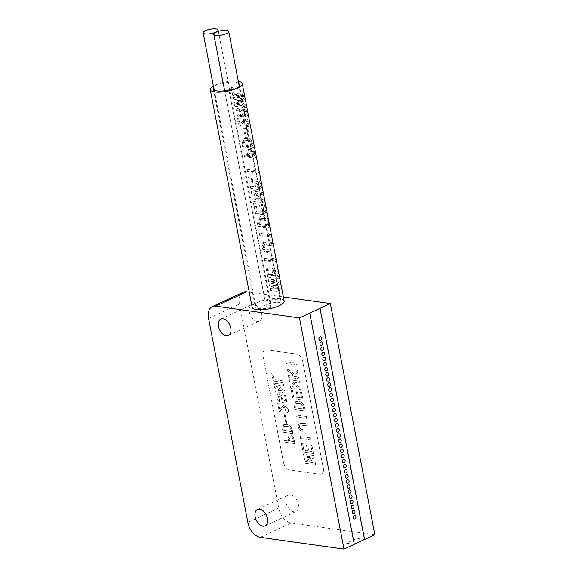 <?xml version="1.0" encoding="UTF-8"?>
<svg xmlns="http://www.w3.org/2000/svg" width="578" height="578" viewBox="0 0 578 578"><rect width="100%" height="100%" fill="white"/><g stroke="black" fill="none" stroke-linecap="round" stroke-linejoin="round"><path stroke-width="0.43" stroke-dasharray="2.89 2.17" d="M293.812 511.797A9.053 5.621 65.1 0 1 286.442 504.067A9.053 5.621 65.1 0 1 288.357 495.093A9.053 5.621 65.1 0 1 290.539 494.804A9.053 5.621 65.1 0 1 297.901 502.535A9.053 5.621 65.1 0 1 295.987 511.508A9.053 5.621 65.1 0 1 293.812 511.797M257.145 321.411A9.053 5.621 65.1 0 1 249.783 313.681A9.053 5.621 65.1 0 1 251.697 304.707A9.053 5.621 65.1 0 1 253.872 304.418A9.053 5.621 65.1 0 1 261.242 312.149A9.053 5.621 65.1 0 1 259.32 321.122A9.053 5.621 65.1 0 1 257.145 321.411M249.212 140.266L245.231 140.454L243.837 143.871L244.01 144.753A16.292 4.761 169.1 0 1 250.101 144.883A16.292 4.761 169.1 0 1 252.492 145.439L252.326 144.565C251.885 142.152 250.845 140.721 249.212 140.266M251.155 150.359L249.118 151.299L251.95 150.345L251.155 150.359L250.585 152.953L250.939 154.781A16.292 4.761 169.1 0 1 252.03 154.904A16.292 4.761 169.1 0 1 254.421 155.46L254.074 153.632C253.8 151.754 253.092 150.663 251.95 150.345M264.254 218.368L261.22 218.744L259.594 222.971L259.804 224.062A16.292 4.761 169.1 0 1 265.381 224.228A16.292 4.761 169.1 0 1 269.146 225.514L268.929 224.423C268.286 220.579 266.79 218.571 264.442 218.39L264.254 218.368M214.315 90.204L255.736 305.271A7.601 2.225 -10.9 0 0 257.593 305.972A7.601 2.225 -10.9 0 0 265.974 305.011A7.601 2.225 -10.9 0 0 270.461 302.019A7.601 2.225 -10.9 0 0 268.402 300.95A7.601 2.225 -10.9 0 0 265.1 300.921L223.202 83.333A7.601 2.225 -10.9 0 0 213.629 87.314M239.213 85.934A7.601 2.225 -10.9 0 0 238.801 85.378L280.698 302.959A7.601 2.225 -10.9 0 0 279.051 302.446A7.601 2.225 -10.9 0 0 270.67 303.407A7.601 2.225 -10.9 0 0 266.183 306.391A7.601 2.225 -10.9 0 0 268.25 307.467A7.601 2.225 -10.9 0 0 270.844 307.539L228.939 89.958M280.698 302.959A13.164 3.844 -10.9 0 0 281.089 301.694A13.164 3.844 -10.9 0 0 277.519 299.838A13.164 3.844 -10.9 0 0 265.1 300.921M238.801 85.378A13.164 3.844 -10.9 0 0 239.032 84.995M238.721 83.348A13.164 3.844 -10.9 0 0 235.622 82.257A13.164 3.844 -10.9 0 0 223.202 83.333M320.002 340.442A1.813 1.315 98 0 0 321.512 338.051A1.813 1.315 98 0 0 320.501 336.858M320.985 345.543A1.813 1.315 98 0 0 322.495 343.151A1.813 1.315 98 0 0 321.484 341.959M321.968 350.644A1.813 1.315 98 0 0 323.478 348.252A1.813 1.315 98 0 0 322.466 347.06M322.943 355.745A1.813 1.315 98 0 0 324.46 353.353A1.813 1.315 98 0 0 323.449 352.161M323.926 360.845A1.813 1.315 98 0 0 325.443 358.454A1.813 1.315 98 0 0 324.431 357.262M324.908 365.946A1.813 1.315 98 0 0 326.425 363.548A1.813 1.315 98 0 0 325.414 362.355M325.891 371.04A1.813 1.315 98 0 0 327.408 368.648A1.813 1.315 98 0 0 326.397 367.456M326.873 376.141A1.813 1.315 98 0 0 328.391 373.749A1.813 1.315 98 0 0 327.379 372.557M327.856 381.242A1.813 1.315 98 0 0 329.373 378.85A1.813 1.315 98 0 0 328.362 377.658M328.839 386.342A1.813 1.315 98 0 0 330.349 383.951A1.813 1.315 98 0 0 329.344 382.759M329.821 391.443A1.813 1.315 98 0 0 331.331 389.045A1.813 1.315 98 0 0 330.327 387.86M330.804 396.544A1.813 1.315 98 0 0 332.314 394.145A1.813 1.315 98 0 0 331.302 392.953M331.786 401.638A1.813 1.315 98 0 0 333.296 399.246A1.813 1.315 98 0 0 332.285 398.054M332.769 406.739A1.813 1.315 98 0 0 334.279 404.347A1.813 1.315 98 0 0 333.268 403.155M333.752 411.839A1.813 1.315 98 0 0 335.262 409.448A1.813 1.315 98 0 0 334.25 408.256M334.727 416.94A1.813 1.315 98 0 0 336.244 414.549A1.813 1.315 98 0 0 335.233 413.357M335.71 422.041A1.813 1.315 98 0 0 337.227 419.642A1.813 1.315 98 0 0 336.215 418.458M336.692 427.142A1.813 1.315 98 0 0 338.209 424.743A1.813 1.315 98 0 0 337.198 423.551M337.675 432.236A1.813 1.315 98 0 0 339.192 429.844A1.813 1.315 98 0 0 338.181 428.652M338.657 437.336A1.813 1.315 98 0 0 340.175 434.945A1.813 1.315 98 0 0 339.163 433.753M339.64 442.437A1.813 1.315 98 0 0 341.157 440.046A1.813 1.315 98 0 0 340.146 438.854M340.623 447.538A1.813 1.315 98 0 0 342.14 445.147A1.813 1.315 98 0 0 341.128 443.955M341.605 452.639A1.813 1.315 98 0 0 343.115 450.24A1.813 1.315 98 0 0 342.111 449.055M342.588 457.74A1.813 1.315 98 0 0 344.098 455.341A1.813 1.315 98 0 0 343.094 454.149M343.57 462.834A1.813 1.315 98 0 0 345.08 460.442A1.813 1.315 98 0 0 344.069 459.25M344.553 467.934A1.813 1.315 98 0 0 346.063 465.543A1.813 1.315 98 0 0 345.052 464.351M345.536 473.035A1.813 1.315 98 0 0 347.046 470.644A1.813 1.315 98 0 0 346.034 469.452M346.518 478.136A1.813 1.315 98 0 0 348.028 475.745A1.813 1.315 98 0 0 347.017 474.552M347.494 483.237A1.813 1.315 98 0 0 349.011 480.838A1.813 1.315 98 0 0 347.999 479.653M348.476 488.338A1.813 1.315 98 0 0 349.993 485.939A1.813 1.315 98 0 0 348.982 484.747M349.459 493.431A1.813 1.315 98 0 0 350.976 491.04A1.813 1.315 98 0 0 349.965 489.848M350.441 498.532A1.813 1.315 98 0 0 351.959 496.141A1.813 1.315 98 0 0 350.947 494.949M351.424 503.633A1.813 1.315 98 0 0 352.941 501.242A1.813 1.315 98 0 0 351.93 500.049M352.407 508.734A1.813 1.315 98 0 0 353.924 506.342A1.813 1.315 98 0 0 352.912 505.15M353.389 513.835A1.813 1.315 98 0 0 354.899 511.436A1.813 1.315 98 0 0 353.895 510.251M354.372 518.936A1.813 1.315 98 0 0 355.882 516.537A1.813 1.315 98 0 0 354.878 515.345M238.324 81.296A16.292 4.761 -10.9 0 0 237.84 81.223A16.292 4.761 -10.9 0 0 213.376 85.985M284.159 301.102A16.292 4.761 -10.9 0 0 279.745 298.804A16.292 4.761 -10.9 0 0 261.783 300.863A16.292 4.761 -10.9 0 0 252.167 307.265M268.221 279.651L268.604 281.638L277.382 282.873L269.102 284.224L269.406 285.814L278.647 289.434L269.904 288.4L270.287 290.387L282.295 292.071A16.292 4.761 -10.9 0 0 278.112 290.337A16.292 4.761 -10.9 0 0 270.396 290.337L270.013 288.35A16.292 4.761 169.1 0 1 277.729 288.35A16.292 4.761 169.1 0 1 280.193 288.928L277.541 287.374L269.514 285.763L269.211 284.174L278.892 282.172A16.292 4.761 -10.9 0 0 276.429 281.587A16.292 4.761 -10.9 0 0 268.712 281.587L268.329 279.6A16.292 4.761 169.1 0 1 276.046 279.6A16.292 4.761 169.1 0 1 280.222 281.334L268.329 279.6M282.295 292.071L281.681 288.913L273.445 285.705L275.207 284.889L277.187 285.539L281.681 288.913M273.445 285.705L280.836 284.499L276.97 284.398L275.207 284.889M280.836 284.499L280.222 281.334M276.819 269.059L278.235 276.414L274.427 275.879L273.119 269.124L271.754 268.929L273.054 275.692L268.669 275.07L267.152 267.217L265.786 267.029L267.737 277.165L279.745 278.849A16.292 4.761 -10.9 0 0 275.569 277.115A16.292 4.761 -10.9 0 0 267.852 277.115L265.894 266.978A16.292 4.761 169.1 0 1 268.033 266.812L269.55 274.666A16.292 4.761 169.1 0 1 274.962 274.803L273.661 268.048A16.292 4.761 169.1 0 1 273.82 268.069A16.292 4.761 169.1 0 1 274.955 268.271L276.262 275.027A16.292 4.761 169.1 0 1 278.885 276.118L277.469 268.756A16.292 4.761 169.1 0 1 277.888 269.211L276.819 269.059L277.469 268.756M279.745 278.849L277.888 269.211M264.139 258.482L264.579 260.765L276.587 262.448A16.292 4.761 -10.9 0 0 272.404 260.714A16.292 4.761 -10.9 0 0 264.688 260.714L264.254 258.424A16.292 4.761 169.1 0 1 271.963 258.424A16.292 4.761 169.1 0 1 276.147 260.165L264.254 258.424M276.587 262.448L276.147 260.165M273.408 245.946A16.292 4.761 -10.9 0 0 269.232 244.212A16.292 4.761 -10.9 0 0 267.166 244.024L265.143 244.328L264.189 246.828C264.919 248.569 266.14 249.385 267.838 249.277A16.292 4.761 169.1 0 1 269.008 249.342L269.449 251.632A16.292 4.761 -10.9 0 0 268.539 251.575C265.36 251.705 263.113 250.151 261.791 246.922L263.98 242.233L266.812 241.741A16.292 4.761 169.1 0 1 268.792 241.922A16.292 4.761 169.1 0 1 272.968 243.663L273.408 245.946L265.432 244.826L267.166 244.024M259.24 233.028L259.681 235.318L271.689 237.002A16.292 4.761 -10.9 0 0 267.506 235.26A16.292 4.761 -10.9 0 0 259.789 235.268L259.349 232.977A16.292 4.761 169.1 0 1 267.065 232.977A16.292 4.761 169.1 0 1 271.248 234.719L259.349 232.977M271.689 237.002L271.248 234.719M270.005 228.252A16.292 4.761 -10.9 0 0 265.822 226.518A16.292 4.761 -10.9 0 0 258.106 226.518L257.456 223.137L260.295 216.497L263.987 216.006C266.415 216.179 268.011 218.152 268.784 221.923L270.005 228.252L258.106 226.518M264.572 205.436L265.988 212.798L262.174 212.256L260.873 205.501L259.5 205.306L260.808 212.068L256.415 211.454L254.905 203.601L253.532 203.405L255.49 213.549L267.498 215.233A16.292 4.761 -10.9 0 0 263.315 213.492A16.292 4.761 -10.9 0 0 255.599 213.492L253.648 203.355A16.292 4.761 169.1 0 1 255.779 203.189L257.297 211.042A16.292 4.761 169.1 0 1 262.708 211.187L261.408 204.424A16.292 4.761 169.1 0 1 261.574 204.446A16.292 4.761 169.1 0 1 262.708 204.648L264.009 211.404A16.292 4.761 169.1 0 1 266.631 212.494L265.215 205.139A16.292 4.761 169.1 0 1 265.642 205.587L264.572 205.436L265.215 205.139M267.498 215.233L265.642 205.587M251.127 190.877L251.603 193.363L261.581 200.089L252.673 198.933L253.113 201.216L265.121 202.907A16.292 4.761 -10.9 0 0 260.938 201.166A16.292 4.761 -10.9 0 0 253.222 201.166L252.781 198.883A16.292 4.761 169.1 0 1 260.497 198.883A16.292 4.761 169.1 0 1 263.069 199.504L260.129 196.939L251.712 193.312L251.235 190.827A16.292 4.761 169.1 0 1 258.951 190.827A16.292 4.761 169.1 0 1 263.127 192.568L251.235 190.827M265.121 202.907L264.608 200.234L254.963 193.738L256.56 193.001L259.71 194.772L264.608 200.234M254.963 193.738L263.568 194.851A16.292 4.761 -10.9 0 0 259.392 193.117A16.292 4.761 -10.9 0 0 256.545 192.9L256.56 193.001M263.568 194.851L263.127 192.568M257.094 184.079L248.518 177.359L249.017 179.946L256.018 185.379L254.811 186.759L250.202 186.109L250.642 188.399L262.65 190.083A16.292 4.761 -10.9 0 0 258.474 188.341A16.292 4.761 -10.9 0 0 250.758 188.341L250.317 186.058A16.292 4.761 169.1 0 1 256.632 185.906L257.918 184.49L249.125 179.895L248.634 177.309L257.21 181.788L258.886 183.248L260.664 179.772L257.094 184.079L258.886 183.248M262.65 190.083L262.21 187.792L257.188 187.091L259.038 186.232A16.292 4.761 169.1 0 1 262.21 187.792M257.188 187.091L261.184 182.446L259.038 186.232M261.184 182.446L260.664 179.772M246.987 169.412L247.427 171.695L259.435 173.378A16.292 4.761 -10.9 0 0 255.252 171.644A16.292 4.761 -10.9 0 0 247.536 171.644L247.102 169.354A16.292 4.761 169.1 0 1 254.811 169.354A16.292 4.761 169.1 0 1 258.995 171.095L247.102 169.354M259.435 173.378L258.995 171.095M255.512 157.606A16.292 4.761 -10.9 0 0 252.384 156.732A16.292 4.761 -10.9 0 0 244.545 156.746L244.198 154.918A16.292 4.761 169.1 0 1 249.674 154.702L249.234 152.397C248.865 150.258 249.385 148.965 250.801 148.503L251.596 148.517C253.215 149.059 254.255 150.714 254.717 153.473L255.512 157.606L254.327 158.155L253.532 154.023L254.717 153.473M253.583 147.585A16.292 4.761 -10.9 0 0 250.455 146.711A16.292 4.761 -10.9 0 0 242.616 146.725L242.095 144.023L244.465 138.662L248.843 138.352C251.134 139.103 252.535 141.285 253.063 144.883L253.583 147.585L252.398 148.134L251.878 145.432L253.063 144.883M245.094 118.887C247.117 118.295 248.432 119.841 249.046 123.547C249.385 125.52 249.002 126.618 247.919 126.835L247.565 125.253L245.643 126.141L247.471 125.289C249.602 125.151 247.384 118.418 245.433 120.65L240.13 125.953L239.155 126.242A16.292 4.761 -10.9 0 0 238.779 126.279L237.233 118.244A16.292 4.761 169.1 0 1 238.88 118.107L239.978 123.837L245.245 118.815L243.345 119.697L239.978 123.837M239.27 124.162L238.165 118.439L237.132 118.295L238.678 126.322L239.509 126.242L243.865 121.351L245.433 120.65M248.164 126.734L246.105 127.68L248.164 126.734M239.256 117.117L237.768 110.333L240.954 111.677L241.539 117.052L246.199 116.236L244.993 109.957L243.959 109.813L244.935 114.899L242.616 115.347L241.019 109.921L236.922 108.736L235.752 111.872L237.934 108.267L243.287 109.495L244.516 114.466L246.474 114.184L245.498 109.098A16.292 4.761 169.1 0 1 246.199 109.394L247.406 115.679L243.381 116.2L242.811 110.766L239.01 109.762L240.672 115.08L240.564 116.518C238.533 116.286 237.023 115.224 236.026 113.324C236.691 115.304 237.768 116.568 239.256 117.117L240.564 116.518M245.773 107.031A16.292 4.761 -10.9 0 0 242.644 106.15A16.292 4.761 -10.9 0 0 234.805 106.164L234.502 104.575A16.292 4.761 169.1 0 1 242.341 104.56A16.292 4.761 169.1 0 1 243.316 104.734L234.104 102.508L233.859 101.237L242.276 99.322A16.292 4.761 -10.9 0 0 241.293 99.156A16.292 4.761 -10.9 0 0 233.461 99.17L233.151 97.581A16.292 4.761 169.1 0 1 240.99 97.566A16.292 4.761 169.1 0 1 244.118 98.441L244.595 100.904L238.837 101.721L241.972 102.653L245.296 104.567L245.773 107.031L244.588 107.58L244.118 105.109L245.296 104.567M243.764 96.613A16.292 4.761 -10.9 0 0 240.636 95.738A16.292 4.761 -10.9 0 0 232.804 95.753L231.207 87.48A16.292 4.761 169.1 0 1 232.948 87.329L234.191 93.773A16.292 4.761 169.1 0 1 240.282 93.903A16.292 4.761 169.1 0 1 243.417 94.785L243.764 96.613L242.587 97.162L242.233 95.334L243.417 94.785M235.752 111.872L236.026 113.324M253.532 154.023C252.947 151.342 251.676 149.803 249.732 149.384L248.482 149.521L250.801 148.503M245.361 127.789A16.292 4.761 169.1 0 1 246.365 127.883L248.106 136.95A16.292 4.761 -10.9 0 0 247.109 136.856L245.361 127.789L243.548 128.634L245.296 137.701L247.109 136.856M272.715 373.113L271.624 372.962L273.213 381.234L283.061 382.614L282.707 380.786L273.958 379.558L272.823 373.07L271.624 372.962M283.415 384.442L273.567 383.062L273.878 384.652L280.901 385.642L274.275 386.718L274.521 387.99L281.912 390.887L274.918 390.063L275.222 391.653L285.07 393.033L284.593 390.569L277.722 387.744L283.885 386.906L283.516 384.399L273.567 383.062M279.738 402.577L278.249 395.785L281.428 397.129L282.021 402.512L286.681 401.696L285.467 395.41L284.434 395.265L285.416 400.352L283.09 400.8L281.493 395.374L277.397 394.189L276.429 398.488L279.738 402.577L279.745 401.183M279.152 411.782L279.983 411.695L284.34 406.804L286.587 413.133L286.984 412.959L286.587 413.133C287.981 412.764 288.588 411.558 288.408 409.52L283.82 405.149L279.745 409.621L278.647 403.892L277.606 403.747L279.384 411.811M284.947 414.216L284.022 414.086L285.77 423.154L286.688 423.284L285.048 414.166L284.022 414.086M292.36 430.885C291.355 426.788 289.332 424.649 286.305 424.469L283.733 424.678L282.512 429.505L283.032 432.207L292.88 433.594L292.461 430.841C291.457 426.737 289.441 424.599 286.406 424.418L283.834 424.628L282.613 429.454L283.133 432.163L292.981 433.543L292.461 430.841M295.972 363.042L285.64 361.59L286.009 363.511L296.348 364.964L296.081 362.998L285.64 361.59M294.13 373.915L286.926 368.273L287.345 370.44L293.219 375.006L292.208 376.162L288.343 375.621L288.711 377.542L299.043 378.995L298.674 377.073L294.202 376.444L297.757 372.311L297.323 370.057L294.13 373.915L286.926 368.273M299.447 381.083L289.108 379.63L289.513 381.718L297.894 387.361L290.416 386.393L290.785 388.315L301.124 389.767L300.719 387.679L292.324 381.95L299.816 382.997L299.549 381.032L289.108 379.63M292.287 390.309L291.139 390.15L292.779 398.668L303.118 400.12L301.557 392.021L300.408 391.855L301.593 398.04L298.393 397.585L297.302 391.906L296.153 391.747L297.244 397.426L293.559 396.905L292.389 390.266L291.139 390.15M304.671 408.22C303.623 403.914 301.499 401.667 298.32 401.479L295.618 401.696L294.339 406.768L294.881 409.607L305.22 411.059L304.779 408.169C303.725 403.863 301.608 401.616 298.421 401.428L295.719 401.652L294.44 406.717L294.99 409.556L305.321 411.009L304.779 408.169M302.742 361.539L323.283 468.18A7.239 4.494 65.1 0 1 321.411 474.054A7.239 4.494 65.1 0 1 319.67 474.285L289.751 470.087A7.239 4.494 65.1 0 1 283.523 462.602L262.983 355.954A7.239 4.494 65.1 0 1 264.854 350.08A7.239 4.494 65.1 0 1 266.595 349.849L296.514 354.047A7.239 4.494 65.1 0 1 302.742 361.539L323.283 468.18M313.811 455.645L303.472 454.2L303.79 455.869L311.202 457.068L304.209 458.036L304.469 459.373L312.257 462.581L304.888 461.547L305.206 463.216L315.545 464.669L315.046 462.075L307.828 459.113L314.309 458.238L313.912 455.601L303.472 454.2M302.576 443.752L301.427 443.593L303.067 452.112L313.406 453.557L311.845 445.457L310.697 445.298L311.889 451.476L308.681 451.028L307.59 445.349L306.441 445.19L307.532 450.869L303.847 450.349L302.677 443.702L301.427 443.593M310.386 437.864L300.047 436.412L300.416 438.334L310.754 439.779L310.487 437.813L300.047 436.412M307.713 423.999L298.999 423.19L298.06 426.709C298.804 429.526 300.22 431.051 302.294 431.282L302.959 431.376L302.59 429.454L301.745 429.338C300.618 429.273 299.816 428.479 299.346 426.969L299.801 425.032L308.081 425.921L307.814 423.949L300.82 423.031M306.268 416.485L295.929 415.033L296.297 416.955L306.636 418.407L306.369 416.435L295.929 415.033M294.014 439.475C293.422 436.802 292.157 435.256 290.207 434.844L288.957 434.974L288.025 438.637L288.465 440.942L284.607 440.4L284.961 442.228L294.809 443.608L294.115 439.425C293.53 436.751 292.258 435.205 290.308 434.793L289.058 434.923L288.126 438.586L288.574 440.891L284.716 440.349L285.062 442.184L294.91 443.564L294.115 439.425M249.263 292.193L283.365 296.976M354.256 544.223L346.504 543.161L356.792 538.378L364.501 539.462M374.862 534.751L291.175 523.011A14.479 8.995 65.1 0 1 278.712 508.026L239.436 304.042A14.479 8.995 65.1 0 1 243.179 292.295M354.271 544.317L346.518 543.226L356.807 538.45L364.393 539.512M283.523 462.602L262.983 355.954M283.625 462.552A7.239 4.494 -114.9 0 0 289.86 470.044L289.751 470.087M319.67 474.285L289.86 470.044M319.771 474.242A7.239 4.494 -114.9 0 0 321.512 474.011A7.239 4.494 -114.9 0 0 323.384 468.129M302.843 361.488A7.239 4.494 -114.9 0 0 296.615 353.996L296.514 354.047M266.595 349.849L296.615 353.996M266.704 349.798A7.239 4.494 -114.9 0 0 264.962 350.037A7.239 4.494 -114.9 0 0 263.091 355.911M354.213 544.245L309.707 313.132M255.736 305.271A13.164 3.844 -10.9 0 0 255.238 306.672A13.164 3.844 -10.9 0 0 270.844 307.539M277.382 282.873L278.892 282.172M277.418 283.068L278.928 282.367M278.647 289.434L280.157 288.733M278.683 289.636L280.193 288.928M273.408 285.503L275.164 284.687M267.152 267.217L268.033 266.812M278.235 276.414L278.885 276.118M274.427 275.879L276.262 275.027M273.119 269.124L274.955 268.271M271.754 268.929L273.661 268.048M273.054 275.692L274.962 274.803M268.669 275.07L269.55 274.666M272.968 243.663L265.064 242.55L266.812 241.741M265.064 242.55L262.896 242.738L261.791 246.922M261.776 246.929C262.665 250.288 264.348 252.102 266.819 252.376L268.539 251.575M266.819 252.376L269.449 251.632M267.607 252.485L267.166 250.195L269.008 249.342M267.166 250.195L266.162 250.057C264.818 249.978 263.871 249.039 263.308 247.239L264.189 246.828M263.308 247.239L263.85 244.935L265.432 244.826M268.784 221.923C266.993 218.571 264.76 216.894 262.087 216.887L263.987 216.006M262.087 216.887L258.872 217.155L257.456 223.137M257.347 223.187L257.998 226.569M258.922 224.474L258.713 223.383L259.688 219.459L262.542 219.279C265.288 219.279 267.202 221.092 268.286 224.726L268.495 225.817L258.922 224.474L259.804 224.062M258.713 223.383L259.594 222.971M262.542 219.279L264.442 218.39M268.495 225.817L269.146 225.514M268.286 224.726L268.929 224.423M254.905 203.601L255.779 203.189M265.988 212.798L266.631 212.494M262.174 212.256L264.009 211.404M260.873 205.501L262.708 204.648M259.5 205.306L261.408 204.424M260.808 212.068L262.708 211.187M256.415 211.454L257.297 211.042M261.581 200.089L263.048 199.403M261.596 200.183L263.069 199.504M254.949 193.644L256.545 192.9M256.018 185.379L257.918 184.49M254.811 186.759L256.632 185.906M249.732 149.384L251.596 148.517M248.482 149.521L247.55 153.184L249.234 152.397M247.55 153.184L247.991 155.489L249.674 154.702M247.991 155.489L244.198 154.918M244.133 154.947L244.545 156.746M244.487 156.775L254.327 158.155M250.079 151.212C251.408 151.436 252.225 152.484 252.535 154.348L252.882 156.176L249.082 155.641L248.735 153.813L250.585 152.953M248.735 153.813L249.118 151.299M249.082 155.641L250.939 154.781M252.882 156.176L254.421 155.46M252.535 154.348L254.074 153.632M251.878 145.432C250.874 141.335 248.858 139.197 245.823 139.009L247.673 138.156M245.823 139.009L243.259 139.226L242.095 144.023M242.038 144.052L242.616 146.725M242.558 146.754L252.398 148.134M243.128 144.204L243.909 141.068L246.192 140.924C248.388 140.924 249.92 142.376 250.787 145.28L250.953 146.155L243.295 145.078L243.128 144.204L243.837 143.871M246.192 140.924L248.041 140.064M243.295 145.078L244.01 144.753M250.953 146.155L252.492 145.439M250.787 145.28L252.326 144.565M245.296 137.701L246.214 137.831L244.472 128.764L246.365 127.883M244.472 128.764L243.548 128.634M246.214 137.831L248.106 136.95M243.865 121.351L245.751 126.091M245.643 126.141L246.105 127.68C247.5 127.312 248.114 126.105 247.933 124.068L243.345 119.697M238.165 118.439L238.88 118.107M239.27 115.73L240.672 115.08M241.163 115.687L242.991 114.834M241.539 117.052L243.381 116.2M246.199 116.236L247.406 115.679M244.993 109.957L246.199 109.394M243.959 109.813L245.498 109.098M244.935 114.899L246.474 114.184M242.616 115.347L244.516 114.466M244.118 105.109L237.24 102.292L243.41 101.453L242.933 98.99L244.118 98.441M242.933 98.99L233.151 97.581M233.093 97.61L233.461 99.17M233.396 99.199L240.419 100.182L242.276 99.322M240.419 100.182L242.305 99.481M240.455 100.341L233.859 101.237M233.794 101.266L234.104 102.508M234.039 102.537L241.431 105.434L243.287 104.575M241.431 105.434L243.316 104.734M241.467 105.593L234.502 104.575M234.437 104.604L234.805 106.164M234.747 106.193L244.588 107.58M237.276 102.451L238.837 101.721M237.24 102.292L238.808 101.562M243.41 101.453L244.595 100.904M242.233 95.334L233.483 94.106L232.24 87.661L232.948 87.329M232.24 87.661L231.207 87.48M231.149 87.509L232.804 95.753M232.739 95.782L242.587 97.162M233.483 94.106L234.191 93.773M303.573 454.149L303.898 455.818L311.267 456.851L304.31 457.993L304.57 459.322L312.366 462.53L304.989 461.497L305.307 463.166L315.646 464.618L315.147 462.032L307.93 459.069L314.309 458.238M314.41 458.188L313.912 455.601M301.528 443.543L303.168 452.061L313.507 453.513L311.947 445.414L310.798 445.248L311.99 451.432L308.789 450.977L307.691 445.306L306.542 445.139L307.641 450.818L303.847 450.349M303.949 450.298L302.677 443.702M300.148 436.361L300.517 438.283L310.754 439.779M310.856 439.735L310.487 437.813M300.928 422.988L299.101 423.139L298.161 426.658C298.913 429.483 300.322 431.007 302.395 431.231L303.06 431.325L302.691 429.411L301.846 429.288C300.719 429.223 299.917 428.435 299.447 426.918L299.903 424.982L308.081 425.921M308.19 425.87L307.814 423.949M296.03 414.982L296.398 416.904L306.636 418.407M306.737 418.356L306.369 416.435M298.804 403.43C301.109 403.437 302.72 404.961 303.631 408.01L303.804 408.928L295.763 407.801L296.406 403.589L298.703 403.48C301.008 403.48 302.619 405.005 303.522 408.054L303.703 408.978L295.661 407.844L296.304 403.639L298.703 403.48M291.24 390.099L292.88 398.618L303.219 400.07L301.658 391.971L300.509 391.812L301.702 397.989L298.494 397.541L297.403 391.862L296.254 391.696L297.345 397.375L293.559 396.905M293.66 396.862L292.389 390.266M289.217 379.58L289.614 381.668L297.995 387.311L290.517 386.342L290.886 388.264L301.225 389.716L300.82 387.628L292.439 381.986L299.816 382.997M299.924 382.954L299.549 381.032M287.028 368.222L287.447 370.397L293.321 374.956L292.309 376.119L288.444 375.57L288.812 377.492L299.151 378.944L298.783 377.022L294.303 376.394L297.865 372.261L297.323 370.057M297.432 370.007L294.231 373.865M285.742 361.546L286.11 363.468L296.348 364.964M296.449 364.913L296.081 362.998M290.662 436.621C291.984 436.845 292.8 437.893 293.111 439.75L293.465 441.578L289.665 441.05L289.311 439.215L289.701 436.701L290.561 436.672C291.883 436.896 292.699 437.936 293.01 439.8L293.364 441.628L289.564 441.093L289.21 439.266L289.592 436.751L290.561 436.672M286.775 426.326C288.971 426.333 290.503 427.785 291.363 430.682L291.536 431.564L283.877 430.487L284.492 426.477L286.674 426.376C288.87 426.376 290.394 427.828 291.261 430.733L291.435 431.607L283.776 430.531L284.39 426.528L286.674 426.376M284.13 414.036L285.872 423.103L286.688 423.284M286.796 423.233L285.048 414.166M279.485 411.76L284.448 406.753L286.688 413.082C288.082 412.714 288.689 411.514 288.516 409.47L283.921 405.106L279.853 409.571L278.748 403.841L277.606 403.747M277.715 403.697L279.261 411.731M279.853 401.139L278.35 395.742L281.537 397.086L282.122 402.461L286.782 401.645L285.575 395.359L284.535 395.215L285.518 400.308L283.09 400.8M283.191 400.756L281.594 395.33L277.505 394.145L276.53 398.444L279.839 402.526M273.669 383.012L273.979 384.601L281.002 385.591L274.377 386.675L274.622 387.946L282.013 390.836L275.02 390.013L275.323 391.602L285.171 392.982L284.694 390.518L277.852 387.86L283.885 386.906M283.993 386.863L283.516 384.399M271.725 372.911L273.322 381.184L283.162 382.564L282.815 380.736L273.958 379.558M274.059 379.508L272.823 373.07M260.302 537.352L291.175 523.011M208.557 318.391L239.436 304.042M278.712 508.026L247.839 522.375M266.162 250.057L267.838 249.277M247.933 124.068L249.046 123.547M257.485 509.435L288.357 495.093M220.818 319.049L251.697 304.707M218.34 31.342L270.461 302.019M239.191 84.113L281.089 301.694M213.34 89.091L255.238 306.672M224.661 90.76L266.183 306.391M263.98 242.233L262.896 242.738M265.143 244.328L263.85 244.935M260.295 216.497L258.872 217.155M261.22 218.751L259.688 219.459M244.465 138.662L243.259 139.226M245.231 140.461L243.909 141.068M240.13 125.953L239.509 126.242M239.003 109.762L237.768 110.333M237.934 108.267L236.922 108.736M228.447 335.471L259.32 321.122M265.107 525.857L295.987 511.508"/><path stroke-width="0.87" d="M262.932 526.146A9.053 5.621 65.1 0 1 255.563 518.415A9.053 5.621 65.1 0 1 257.485 509.435A9.053 5.621 65.1 0 1 259.659 509.146A9.053 5.621 65.1 0 1 267.029 516.876A9.053 5.621 65.1 0 1 265.107 525.857A9.053 5.621 65.1 0 1 262.932 526.146M226.273 335.76A9.053 5.621 65.1 0 1 218.903 328.029A9.053 5.621 65.1 0 1 220.818 319.049A9.053 5.621 65.1 0 1 223 318.76A9.053 5.621 65.1 0 1 230.362 326.491A9.053 5.621 65.1 0 1 228.447 335.471A9.053 5.621 65.1 0 1 226.273 335.76M205.204 33.921A7.601 2.225 -10.9 0 0 213.585 32.96A7.601 2.225 -10.9 0 0 218.072 29.969A7.601 2.225 -10.9 0 0 216.013 28.9A7.601 2.225 -10.9 0 0 207.632 29.861A7.601 2.225 -10.9 0 0 203.138 32.845A7.601 2.225 -10.9 0 0 205.204 33.921M215.861 35.417A7.601 2.225 -10.9 0 0 224.242 34.456A7.601 2.225 -10.9 0 0 228.729 31.465A7.601 2.225 -10.9 0 0 226.663 30.396A7.601 2.225 -10.9 0 0 218.282 31.357A7.601 2.225 -10.9 0 0 213.795 34.34A7.601 2.225 -10.9 0 0 215.861 35.417M203.138 32.845L213.629 87.314A7.601 2.225 -10.9 0 0 213.831 87.69A13.164 3.844 -10.9 0 0 213.34 89.091A13.164 3.844 -10.9 0 0 228.939 89.958A7.601 2.225 -10.9 0 0 239.213 85.934L228.729 31.465M239.032 84.995A13.164 3.844 -10.9 0 0 239.191 84.113A13.164 3.844 -10.9 0 0 238.721 83.348M318.991 339.257A1.813 1.315 -82 0 1 320.53 336.866A1.813 1.315 -82 0 1 321.563 338.058A1.813 1.315 -82 0 1 320.024 340.449A1.813 1.315 -82 0 1 318.991 339.257M320.501 336.858A1.813 1.315 98 0 0 320.479 336.858A1.813 1.315 98 0 0 318.94 339.25A1.813 1.315 98 0 0 319.974 340.442A1.813 1.315 98 0 0 320.002 340.442M319.974 344.351A1.813 1.315 -82 0 1 321.512 341.966A1.813 1.315 -82 0 1 322.546 343.159A1.813 1.315 -82 0 1 321.007 345.55A1.813 1.315 -82 0 1 319.974 344.351M321.512 341.966L321.462 341.959A1.813 1.315 98 0 0 321.462 341.959A1.813 1.315 98 0 0 319.923 344.344A1.813 1.315 98 0 0 320.956 345.543A1.813 1.315 98 0 0 320.985 345.543L321.007 345.55M320.956 349.452A1.813 1.315 -82 0 1 322.495 347.06A1.813 1.315 -82 0 1 323.528 348.259A1.813 1.315 -82 0 1 321.989 350.651A1.813 1.315 -82 0 1 320.956 349.452M322.495 347.06L322.445 347.053A1.813 1.315 98 0 0 322.445 347.053A1.813 1.315 98 0 0 320.906 349.444A1.813 1.315 98 0 0 321.939 350.644A1.813 1.315 98 0 0 321.968 350.644M321.939 354.552A1.813 1.315 -82 0 1 323.47 352.161A1.813 1.315 -82 0 1 324.511 353.36A1.813 1.315 -82 0 1 322.972 355.745A1.813 1.315 -82 0 1 321.939 354.552M323.427 352.154L323.47 352.161A1.813 1.315 98 0 0 323.427 352.154A1.813 1.315 98 0 0 321.888 354.545A1.813 1.315 98 0 0 322.921 355.745A1.813 1.315 98 0 0 322.943 355.745L322.921 355.745M322.921 359.653A1.813 1.315 -82 0 1 324.453 357.262A1.813 1.315 -82 0 1 325.493 358.454A1.813 1.315 -82 0 1 323.955 360.845A1.813 1.315 -82 0 1 322.921 359.653M324.41 357.255L324.453 357.262A1.813 1.315 98 0 0 324.41 357.255A1.813 1.315 98 0 0 322.871 359.646A1.813 1.315 98 0 0 323.904 360.838A1.813 1.315 98 0 0 323.926 360.845M323.897 364.754A1.813 1.315 -82 0 1 325.436 362.363A1.813 1.315 -82 0 1 326.476 363.555A1.813 1.315 -82 0 1 324.937 365.946A1.813 1.315 -82 0 1 323.897 364.754M325.414 362.355A1.813 1.315 98 0 0 325.392 362.355A1.813 1.315 98 0 0 323.853 364.747A1.813 1.315 98 0 0 324.887 365.939A1.813 1.315 98 0 0 324.908 365.946M324.879 369.855A1.813 1.315 -82 0 1 326.418 367.464A1.813 1.315 -82 0 1 327.451 368.656A1.813 1.315 -82 0 1 325.92 371.047A1.813 1.315 -82 0 1 324.879 369.855M326.397 367.456A1.813 1.315 98 0 0 326.368 367.456A1.813 1.315 98 0 0 324.836 369.848A1.813 1.315 98 0 0 325.869 371.04A1.813 1.315 98 0 0 325.891 371.04L325.92 371.047M325.862 374.949A1.813 1.315 -82 0 1 327.401 372.564A1.813 1.315 -82 0 1 328.434 373.756A1.813 1.315 -82 0 1 326.902 376.148A1.813 1.315 -82 0 1 325.862 374.949M327.401 372.564L327.35 372.557A1.813 1.315 98 0 0 327.35 372.557A1.813 1.315 98 0 0 325.811 374.941A1.813 1.315 98 0 0 326.852 376.141A1.813 1.315 98 0 0 326.873 376.141L326.902 376.148M326.845 380.049A1.813 1.315 -82 0 1 328.383 377.658A1.813 1.315 -82 0 1 329.417 378.857A1.813 1.315 -82 0 1 327.878 381.249A1.813 1.315 -82 0 1 326.845 380.049M328.333 377.651L328.383 377.658A1.813 1.315 98 0 0 328.333 377.651A1.813 1.315 98 0 0 326.794 380.042A1.813 1.315 98 0 0 327.834 381.242A1.813 1.315 98 0 0 327.856 381.242M327.827 385.15A1.813 1.315 -82 0 1 329.366 382.759A1.813 1.315 -82 0 1 330.399 383.958A1.813 1.315 -82 0 1 328.86 386.342A1.813 1.315 -82 0 1 327.827 385.15M329.316 382.752L329.366 382.759A1.813 1.315 98 0 0 329.316 382.752A1.813 1.315 98 0 0 327.777 385.143A1.813 1.315 98 0 0 328.817 386.342A1.813 1.315 98 0 0 328.839 386.342L328.817 386.342M328.81 390.251A1.813 1.315 -82 0 1 330.349 387.86A1.813 1.315 -82 0 1 331.382 389.052A1.813 1.315 -82 0 1 329.843 391.443A1.813 1.315 -82 0 1 328.81 390.251M330.327 387.86A1.813 1.315 98 0 0 330.298 387.852A1.813 1.315 98 0 0 328.759 390.244A1.813 1.315 98 0 0 329.792 391.436A1.813 1.315 98 0 0 329.821 391.443M329.792 395.352A1.813 1.315 -82 0 1 331.331 392.961A1.813 1.315 -82 0 1 332.364 394.153A1.813 1.315 -82 0 1 330.826 396.544A1.813 1.315 -82 0 1 329.792 395.352M331.302 392.953A1.813 1.315 98 0 0 331.281 392.953A1.813 1.315 98 0 0 329.742 395.345A1.813 1.315 98 0 0 330.775 396.537A1.813 1.315 98 0 0 330.804 396.544M330.775 400.453A1.813 1.315 -82 0 1 332.314 398.061A1.813 1.315 -82 0 1 333.347 399.254A1.813 1.315 -82 0 1 331.808 401.645A1.813 1.315 -82 0 1 330.775 400.453M332.314 398.061L332.263 398.054A1.813 1.315 98 0 0 332.263 398.054A1.813 1.315 98 0 0 330.724 400.446A1.813 1.315 98 0 0 331.758 401.638A1.813 1.315 98 0 0 331.786 401.638L331.808 401.645M331.758 405.546A1.813 1.315 -82 0 1 333.296 403.162A1.813 1.315 -82 0 1 334.33 404.354A1.813 1.315 -82 0 1 332.791 406.746A1.813 1.315 -82 0 1 331.758 405.546M333.296 403.162L333.246 403.155A1.813 1.315 98 0 0 333.246 403.155A1.813 1.315 98 0 0 331.707 405.539A1.813 1.315 98 0 0 332.74 406.739A1.813 1.315 98 0 0 332.769 406.739L332.74 406.739M332.74 410.647A1.813 1.315 -82 0 1 334.279 408.256A1.813 1.315 -82 0 1 335.312 409.455A1.813 1.315 -82 0 1 333.773 411.847A1.813 1.315 -82 0 1 332.74 410.647M334.229 408.249L334.279 408.256A1.813 1.315 98 0 0 334.229 408.249A1.813 1.315 98 0 0 332.69 410.64A1.813 1.315 98 0 0 333.723 411.839A1.813 1.315 98 0 0 333.752 411.839M333.723 415.748A1.813 1.315 -82 0 1 335.262 413.357A1.813 1.315 -82 0 1 336.295 414.556A1.813 1.315 -82 0 1 334.756 416.94A1.813 1.315 -82 0 1 333.723 415.748M335.233 413.357A1.813 1.315 98 0 0 335.211 413.349A1.813 1.315 98 0 0 333.672 415.741A1.813 1.315 98 0 0 334.705 416.933A1.813 1.315 98 0 0 334.727 416.94M334.705 420.849A1.813 1.315 -82 0 1 336.237 418.458A1.813 1.315 -82 0 1 337.277 419.65A1.813 1.315 -82 0 1 335.739 422.041A1.813 1.315 -82 0 1 334.705 420.849M336.215 418.458A1.813 1.315 98 0 0 336.194 418.45A1.813 1.315 98 0 0 334.655 420.842A1.813 1.315 98 0 0 335.688 422.034A1.813 1.315 98 0 0 335.71 422.041M335.688 425.95A1.813 1.315 -82 0 1 337.22 423.558A1.813 1.315 -82 0 1 338.26 424.751A1.813 1.315 -82 0 1 336.721 427.142A1.813 1.315 -82 0 1 335.688 425.95M337.22 423.558L337.176 423.551A1.813 1.315 98 0 0 337.176 423.551A1.813 1.315 98 0 0 335.637 425.943A1.813 1.315 98 0 0 336.671 427.135A1.813 1.315 98 0 0 336.692 427.142L336.721 427.142M336.663 431.051A1.813 1.315 -82 0 1 338.202 428.659A1.813 1.315 -82 0 1 339.243 429.851A1.813 1.315 -82 0 1 337.704 432.243A1.813 1.315 -82 0 1 336.663 431.051M338.202 428.659L338.159 428.652A1.813 1.315 98 0 0 338.159 428.652A1.813 1.315 98 0 0 336.62 431.044A1.813 1.315 98 0 0 337.653 432.236A1.813 1.315 98 0 0 337.675 432.236L337.704 432.243M337.646 436.144A1.813 1.315 -82 0 1 339.185 433.76A1.813 1.315 -82 0 1 340.218 434.952A1.813 1.315 -82 0 1 338.686 437.344A1.813 1.315 -82 0 1 337.646 436.144M339.134 433.753L339.185 433.76A1.813 1.315 98 0 0 339.134 433.753A1.813 1.315 98 0 0 337.603 436.137A1.813 1.315 98 0 0 338.636 437.336A1.813 1.315 98 0 0 338.657 437.336L338.636 437.336M338.629 441.245A1.813 1.315 -82 0 1 340.167 438.854A1.813 1.315 -82 0 1 341.201 440.053A1.813 1.315 -82 0 1 339.669 442.445A1.813 1.315 -82 0 1 338.629 441.245M340.117 438.846L340.167 438.854A1.813 1.315 98 0 0 340.117 438.846A1.813 1.315 98 0 0 338.578 441.238A1.813 1.315 98 0 0 339.618 442.437A1.813 1.315 98 0 0 339.64 442.437M339.611 446.346A1.813 1.315 -82 0 1 341.15 443.955A1.813 1.315 -82 0 1 342.183 445.154A1.813 1.315 -82 0 1 340.644 447.538A1.813 1.315 -82 0 1 339.611 446.346M341.128 443.955A1.813 1.315 98 0 0 341.099 443.947A1.813 1.315 98 0 0 339.561 446.339A1.813 1.315 98 0 0 340.601 447.531A1.813 1.315 98 0 0 340.623 447.538M340.594 451.447A1.813 1.315 -82 0 1 342.133 449.055A1.813 1.315 -82 0 1 343.166 450.248A1.813 1.315 -82 0 1 341.627 452.639A1.813 1.315 -82 0 1 340.594 451.447M342.111 449.055A1.813 1.315 98 0 0 342.082 449.048A1.813 1.315 98 0 0 340.543 451.44A1.813 1.315 98 0 0 341.584 452.632A1.813 1.315 98 0 0 341.605 452.639L341.627 452.639M341.576 456.548A1.813 1.315 -82 0 1 343.115 454.156A1.813 1.315 -82 0 1 344.148 455.348A1.813 1.315 -82 0 1 342.61 457.74A1.813 1.315 -82 0 1 341.576 456.548M343.115 454.156L343.065 454.149A1.813 1.315 98 0 0 343.065 454.149A1.813 1.315 98 0 0 341.526 456.541A1.813 1.315 98 0 0 342.559 457.733A1.813 1.315 98 0 0 342.588 457.74L342.61 457.74M342.559 461.649A1.813 1.315 -82 0 1 344.098 459.257A1.813 1.315 -82 0 1 345.131 460.449A1.813 1.315 -82 0 1 343.592 462.841A1.813 1.315 -82 0 1 342.559 461.649M344.098 459.257L344.047 459.25A1.813 1.315 98 0 0 344.047 459.25A1.813 1.315 98 0 0 342.508 461.641A1.813 1.315 98 0 0 343.542 462.834A1.813 1.315 98 0 0 343.57 462.834L343.542 462.834M343.542 466.742A1.813 1.315 -82 0 1 345.08 464.358A1.813 1.315 -82 0 1 346.114 465.55A1.813 1.315 -82 0 1 344.575 467.942A1.813 1.315 -82 0 1 343.542 466.742M345.03 464.351L345.08 464.358A1.813 1.315 98 0 0 345.03 464.351A1.813 1.315 98 0 0 343.491 466.735A1.813 1.315 98 0 0 344.524 467.934A1.813 1.315 98 0 0 344.553 467.934L344.524 467.934M344.524 471.843A1.813 1.315 -82 0 1 346.063 469.452A1.813 1.315 -82 0 1 347.096 470.651A1.813 1.315 -82 0 1 345.557 473.042A1.813 1.315 -82 0 1 344.524 471.843M346.034 469.452A1.813 1.315 98 0 0 346.012 469.444A1.813 1.315 98 0 0 344.474 471.836A1.813 1.315 98 0 0 345.507 473.035A1.813 1.315 98 0 0 345.536 473.035M345.507 476.944A1.813 1.315 -82 0 1 347.046 474.552A1.813 1.315 -82 0 1 348.079 475.752A1.813 1.315 -82 0 1 346.54 478.136A1.813 1.315 -82 0 1 345.507 476.944M347.017 474.552A1.813 1.315 98 0 0 346.995 474.545A1.813 1.315 98 0 0 345.456 476.937A1.813 1.315 98 0 0 346.489 478.129A1.813 1.315 98 0 0 346.518 478.136M346.489 482.045A1.813 1.315 -82 0 1 348.028 479.653A1.813 1.315 -82 0 1 349.061 480.845A1.813 1.315 -82 0 1 347.523 483.237A1.813 1.315 -82 0 1 346.489 482.045M347.999 479.653A1.813 1.315 98 0 0 347.978 479.646A1.813 1.315 98 0 0 346.439 482.038A1.813 1.315 98 0 0 347.472 483.23A1.813 1.315 98 0 0 347.494 483.237L347.523 483.237M347.472 487.146A1.813 1.315 -82 0 1 349.004 484.754A1.813 1.315 -82 0 1 350.044 485.946A1.813 1.315 -82 0 1 348.505 488.338A1.813 1.315 -82 0 1 347.472 487.146M349.004 484.754L348.96 484.747A1.813 1.315 98 0 0 348.96 484.747A1.813 1.315 98 0 0 347.421 487.138A1.813 1.315 98 0 0 348.455 488.331A1.813 1.315 98 0 0 348.476 488.338L348.505 488.338M348.447 492.246A1.813 1.315 -82 0 1 349.986 489.855A1.813 1.315 -82 0 1 351.027 491.047A1.813 1.315 -82 0 1 349.488 493.439A1.813 1.315 -82 0 1 348.447 492.246M349.943 489.848L349.986 489.855A1.813 1.315 98 0 0 349.943 489.848A1.813 1.315 98 0 0 348.404 492.239A1.813 1.315 98 0 0 349.437 493.431A1.813 1.315 98 0 0 349.459 493.431L349.437 493.431M349.43 497.34A1.813 1.315 -82 0 1 350.969 494.956A1.813 1.315 -82 0 1 352.009 496.148A1.813 1.315 -82 0 1 350.47 498.539A1.813 1.315 -82 0 1 349.43 497.34M350.918 494.949L350.969 494.956A1.813 1.315 98 0 0 350.918 494.949A1.813 1.315 98 0 0 349.387 497.333A1.813 1.315 98 0 0 350.42 498.532A1.813 1.315 98 0 0 350.441 498.532M350.413 502.441A1.813 1.315 -82 0 1 351.951 500.049A1.813 1.315 -82 0 1 352.985 501.249A1.813 1.315 -82 0 1 351.453 503.64A1.813 1.315 -82 0 1 350.413 502.441M351.93 500.049A1.813 1.315 98 0 0 351.901 500.042A1.813 1.315 98 0 0 350.369 502.434A1.813 1.315 98 0 0 351.402 503.633A1.813 1.315 98 0 0 351.424 503.633M351.395 507.542A1.813 1.315 -82 0 1 352.934 505.15A1.813 1.315 -82 0 1 353.967 506.35A1.813 1.315 -82 0 1 352.428 508.734A1.813 1.315 -82 0 1 351.395 507.542M352.912 505.15A1.813 1.315 98 0 0 352.883 505.143A1.813 1.315 98 0 0 351.345 507.535A1.813 1.315 98 0 0 352.385 508.727A1.813 1.315 98 0 0 352.407 508.734M352.378 512.643A1.813 1.315 -82 0 1 353.917 510.251A1.813 1.315 -82 0 1 354.95 511.443A1.813 1.315 -82 0 1 353.411 513.835A1.813 1.315 -82 0 1 352.378 512.643M353.895 510.251A1.813 1.315 98 0 0 353.866 510.244A1.813 1.315 98 0 0 352.327 512.635A1.813 1.315 98 0 0 353.368 513.828A1.813 1.315 98 0 0 353.389 513.835L353.411 513.835M353.36 517.744A1.813 1.315 -82 0 1 354.899 515.352A1.813 1.315 -82 0 1 355.932 516.544A1.813 1.315 -82 0 1 354.393 518.936A1.813 1.315 -82 0 1 353.36 517.744M354.849 515.345L354.899 515.352A1.813 1.315 98 0 0 354.849 515.345A1.813 1.315 98 0 0 353.31 517.736A1.813 1.315 98 0 0 354.35 518.928A1.813 1.315 98 0 0 354.372 518.936L354.35 518.928M213.376 85.985A16.292 4.761 -10.9 0 0 210.269 89.684A16.292 4.761 -10.9 0 0 214.684 91.981A16.292 4.761 -10.9 0 0 232.645 89.922A16.292 4.761 -10.9 0 0 242.261 83.521A16.292 4.761 -10.9 0 0 238.324 81.296M210.269 89.684L252.167 307.265A16.292 4.761 -10.9 0 0 256.581 309.562A16.292 4.761 -10.9 0 0 274.543 307.503A16.292 4.761 -10.9 0 0 284.159 301.102L242.261 83.521M246.661 291.825L215.782 306.174A14.479 8.995 -114.9 0 0 212.299 306.636L243.179 292.295A14.479 8.995 65.1 0 1 246.661 291.825L249.263 292.193M283.365 296.976L330.341 303.573L320.046 308.356L364.566 539.534L374.862 534.751L330.341 303.573M215.782 306.174L299.462 317.914L343.982 549.1L260.302 537.352A14.479 8.995 -114.9 0 1 247.839 522.375L208.557 318.391A14.479 8.995 -114.9 0 1 212.299 306.636M354.256 544.223L364.501 539.462L319.995 308.349L299.462 317.914M309.757 313.139L354.271 544.317L343.982 549.1M213.831 87.69L214.315 90.204M218.072 29.969L218.34 31.342M213.795 34.34L224.661 90.76"/></g></svg>

